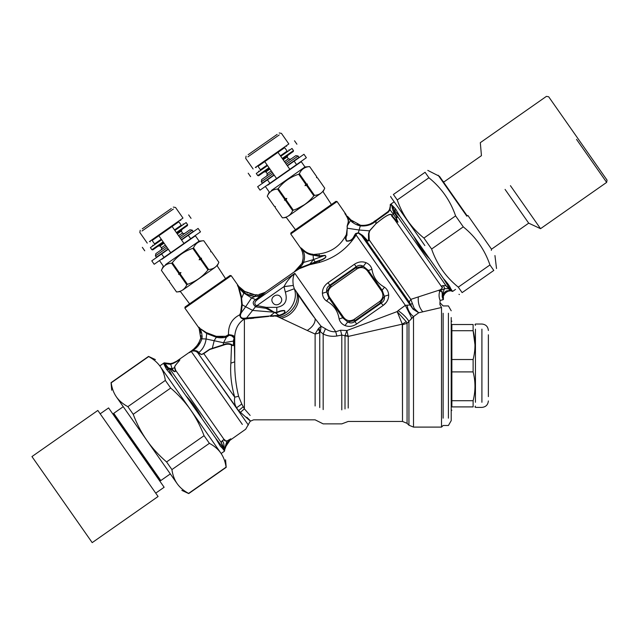 <?xml version="1.0" encoding="UTF-8"?>
<svg xmlns="http://www.w3.org/2000/svg" width="639" height="639" viewBox="0 0 639 639"><rect width="100%" height="100%" fill="white"/><g stroke="black" fill="none" stroke-linecap="round" stroke-linejoin="round"><path stroke-width="0.96" d="M274.187 175.126L257.645 186.708L260.057 190.15L276.599 178.569L264.738 161.627L277.973 152.362L258.004 166.34L260.416 169.782L260.84 169.487M287.422 165.86L294.148 161.148L296.56 164.59L276.599 178.569M289.834 169.303L277.973 152.362L284.275 147.944M284.698 147.649L287.111 151.092L286.687 151.387M287.111 151.092L280.377 155.804M296.56 164.59L306.369 157.721L303.964 154.279L294.148 161.148M258.428 166.044L258.004 166.34M267.142 165.07L260.416 169.782M448.418 313.254L448.418 418.17L448.418 313.254M443.139 313.254C443.139 303.589 443.139 303.589 443.139 313.254L443.139 418.17M221.669 441.605L222.22 441.03C223.514 441.661 224.121 444.057 224.049 448.219L221.31 442.675L221.749 441.317L223.77 439.608C224.505 440.79 225.583 441.245 226.997 440.958L230.751 438.905L229.193 440.854L245.696 429.216L250.176 421.277L253.627 419.831L315.115 419.831L323.174 423.873L341.801 423.873L348.215 421.444L402.498 421.444L407.067 423.337L408.936 425.207L413.505 427.1L441.517 427.1L443.139 425.486L448.418 425.486L451.214 420.638L451.214 317.511M451.861 400.717L473.116 400.717L473.116 406.907C475.592 406.907 475.592 406.907 473.116 406.907L451.861 406.907C451.861 411.189 451.861 411.189 451.861 406.907L451.861 324.516C451.861 320.227 451.861 320.227 451.861 324.516L473.116 324.516C475.616 324.516 475.616 324.516 473.116 324.516L473.116 330.706L474.977 344.733M473.116 400.717C475.592 391.108 475.592 381.507 473.116 371.906L473.116 359.517C475.592 349.916 475.592 340.315 473.116 330.706L451.861 330.706M451.861 371.906L473.116 371.906M451.861 359.517L473.116 359.517M475.448 329.133L475.448 402.29L475.448 329.133M488.372 334.804L488.372 396.619L488.372 334.804M287.949 155.237L287.127 156.994L283.157 159.774M269.922 169.039L265.952 171.819L264.027 171.987M287.238 165.597L299.012 157.346L298.086 156.028L295.841 155.628L285.385 162.945M272.15 172.218L261.694 179.535L261.295 181.788L273.077 173.536M298.086 156.028L286.312 164.271M274.003 174.862L262.222 183.105L261.295 181.788M271.431 190.47L304.971 166.979L301.265 161.691L267.717 185.174M304.971 166.979L309.619 166.579L316.712 176.707L316.505 177.642L317.447 177.77L316.505 177.642L316.704 176.707L309.611 166.579C304.755 166.915 301.336 169.303 299.364 173.76L298.693 174.223C290.418 176.955 283.588 181.74 278.189 188.577L277.526 189.048C272.669 189.384 269.251 191.772 267.27 196.229L274.371 206.357L275.265 206.517L275.105 207.419L282.406 217.843C287.262 217.508 290.681 215.111 292.654 210.662L293.325 210.191C301.576 207.427 308.413 202.643 313.829 195.838L313.414 196.341M278.189 188.577L285.29 198.713L284.419 200.111L285.361 200.239L292.654 210.662M293.325 210.191L286.032 199.767L286.799 198.441L285.29 198.713M306.528 185.414L313.829 195.838L314.5 195.374L307.199 184.951L305.019 185.685L305.785 184.359L298.693 174.223M305.019 185.685L307.399 184.016L305.785 184.359M307.399 184.016L307.199 184.951M299.364 173.76L306.456 183.888M316.712 176.707L316.553 177.61L317.455 177.77L324.748 188.193C322.775 192.643 319.356 195.039 314.5 195.374M331.417 204.512L323.078 191.772L324.748 188.193L317.455 177.77M304.396 204.72L297.439 208.57M288.588 215.926L320.834 193.345L288.588 215.926M265.536 186.708L269.243 192.004L267.27 196.229L274.363 206.357L275.313 206.485L275.105 207.419L282.406 217.843L286.344 217.5L295.458 229.689M286.032 199.767L285.361 200.239M286.799 198.441L284.419 200.111M277.526 189.048L284.619 199.184M248.124 154.718L277.158 134.39L248.124 154.718M247.892 156.859L279.251 134.901L247.892 156.859M279.187 132.976L281.432 133.367L288.844 143.959L255.304 167.442M282.606 158.975L293.325 151.475L293.477 150.572L291.999 148.456L280.753 156.331M267.517 165.597L256.271 173.473L257.749 175.589L258.651 175.749L269.37 168.249M293.477 150.572L282.23 158.448M268.995 167.714L257.749 175.589M182.083 229.369L181.26 231.126L177.291 233.906M164.055 243.171L160.085 245.951L158.153 246.119M181.364 239.729L193.146 231.478L192.219 230.152L189.967 229.76L179.511 237.077M166.284 246.342L155.828 253.667L155.429 255.912L167.21 247.668M192.219 230.152L180.438 238.403M168.137 248.994L156.355 257.237L155.429 255.912M165.557 264.602L199.104 241.111L195.398 235.815L161.851 259.306M199.104 241.111L203.745 240.711C198.889 241.047 195.47 243.435 193.497 247.884L192.826 248.355C184.551 251.079 177.714 255.864 172.322 262.709L171.651 263.18C166.795 263.516 163.384 265.904 161.403 270.353L168.496 280.489L169.399 280.649L169.239 281.551L176.54 291.967C181.396 291.632 184.815 289.243 186.788 284.794L187.459 284.323C195.71 281.559 202.539 276.775 207.963 269.97L207.547 270.473M172.322 262.709L179.415 272.845L178.553 274.243L179.495 274.371L186.788 284.794M187.459 284.323L180.158 273.899L180.933 272.573L179.415 272.845M200.662 259.546L207.963 269.97L208.626 269.498L201.333 259.075L199.144 259.817L199.919 258.483L192.826 248.355M199.144 259.817L201.533 258.148L199.919 258.483M201.533 258.148L201.333 259.075M193.497 247.884L200.59 258.02M210.838 250.839L210.686 251.742L211.581 251.902L210.638 251.774L210.838 250.839L203.745 240.703L210.838 250.839L210.638 251.774L211.581 251.902L218.881 262.325C216.901 266.775 213.49 269.163 208.626 269.498M225.551 278.644L217.212 265.904L218.881 262.317L211.581 251.894M182.722 290.05L214.96 267.477L182.722 290.05M159.662 260.84L163.368 266.128L161.403 270.361L168.496 280.489L169.439 280.617L169.239 281.543L176.532 291.975L180.478 291.624L189.591 303.821M180.158 273.899L179.495 274.371M180.933 272.573L178.553 274.243M171.651 263.18L178.752 273.308M142.257 228.85L171.292 208.522L142.257 228.85M142.026 230.991L173.377 209.033L142.026 230.991M173.313 207.1L175.565 207.499L182.978 218.083L149.438 241.574M176.731 233.107L187.451 225.599L187.61 224.704L186.133 222.588L174.878 230.463M161.651 239.729L150.397 247.605L151.882 249.721L152.785 249.881L163.504 242.373M187.61 224.704L176.364 232.58M163.129 241.846L151.882 249.721M443.45 278.62L400.182 216.837L394.95 211.134L391.803 205.359C392.29 208.913 392.57 208.969 392.977 209.951L393.728 212.108L396.468 216.046C397.466 217.156 397.434 217.731 396.38 217.787L395.932 217.819L398.001 222.052L392.034 215.798C391.859 210.766 380.916 219.616 375.78 223.826M376.651 219.856L388.192 211.461L389.494 209.672L390.605 204.616L391.587 204.616L391.779 205.614L390.956 204.552L390.253 204.64L390.253 205.207M390.253 204.536L394.183 201.788M390.605 204.616L389.998 209.816M394.95 211.134L395.517 208.881L392.162 205.375M395.517 208.881L400.182 216.837M441.781 300.098L443.21 299.611L442.012 291.44L439.249 290.913L440.391 289.755C442.252 288.469 442.803 287.438 442.052 286.663C441.741 285.849 442.196 285.521 443.434 285.681L445.726 285.553L450.096 289.866L450.711 289.97L449.704 288.532L450.791 288.78C449.888 286.336 447.436 282.941 443.434 278.604L449.704 288.532L450.791 288.78L452.332 291.009L450.655 290.801M452.292 290.977L450.463 290.801M450.096 289.866L451.31 290.593L447.612 290.737C446.222 290.793 444.888 291.791 443.594 293.74L443.961 293.117M442.963 295.969L443.035 295.49M443.099 295.194L443.338 294.339M445.359 292.966L446.949 291.751M445.679 292.662L447.875 291.304M448.147 291.2L450.495 290.801M451.789 290.913L449.313 290.513L449.001 288.748L444.76 288.62L439.177 290.993L440.407 289.659C442.116 288.54 442.547 287.598 441.685 286.839C441.565 285.905 442.18 285.497 443.53 285.617L443.698 285.641M450.391 290.801L449.241 290.913C447.891 290.857 446.246 291.983 444.313 294.307L443.634 295.793M445.726 285.553L452.18 290.849M443.73 295.514L444.632 293.828L444.313 294.307L443.594 293.74L442.947 296.224C443.091 292.319 443.698 289.779 444.76 288.62L443.434 285.681L445.934 285.593L392.977 209.951L393.696 212.292L396.587 216.317C397.434 217.803 397.266 218.123 396.1 217.276L395.932 217.819L390.03 209.76L388.424 212.06L390.03 209.76L389.383 209.88M450.399 290.801L448.243 291.168M442.931 296.408L443.394 299.371L443.41 296.664L442.947 296.224L442.468 297.494C441.869 297.167 442.492 292.926 442.14 293.477L441.845 291.616L439.936 291.025C438.713 293.916 438.777 297.071 440.111 300.49L443.418 299.531L443.282 298.517M442.899 297.726L442.891 297.175M443.21 299.611L442.939 296.392M440.111 300.49L439.904 304.483L441.517 307.487L418.729 312.767L413.505 316.609L407.067 323.318L402.498 324.708L402.498 421.444L402.29 324.149L348.215 336.426L341.801 335.044L336.841 336.026C331.905 336.737 327.352 336.058 323.174 333.989L319.748 331.226L319.748 407.57L319.748 331.242L318.541 333.207L315.115 334.037L317.982 329.285L319.748 331.226M443.41 296.664L442.947 296.224M451.725 290.569L452.148 290.745M376.93 219.672L377.961 219.001M379.526 217.987L380.253 217.508M380.349 217.444L382.042 216.286M383.336 215.351L384.055 214.816M384.726 214.321L384.319 214.624M390.102 207.651L389.998 208.218M389.574 209.488L388.192 211.461L388.424 212.06L376.083 220.894C372.002 224.712 366.786 226.382 360.444 225.894L360.468 225.24M391.803 205.359L392.929 210.479M384.111 214.784L383.033 215.567M381.715 216.517L380.045 217.643M377.873 219.065L376.69 219.832M376.818 220.407L376.611 219.88L375.924 220.319L376.283 220.759M390.253 204.72L390.253 205.223M396.1 217.276L397.881 222.244L394.575 219.56L391.715 216.07C391.555 211.054 381.419 219.289 375.852 223.834L369.677 230.839L368.967 233.658L369.246 239.968C368.487 241.398 367.321 241.358 365.748 239.857L361.498 235.416L413.058 309.156L414.224 308.413L418.729 312.767L413.082 309.172L414.224 308.413M449.081 288.548L449.529 288.844M429.831 259.178C423.353 252.325 418.01 244.681 413.784 236.262M360.668 225.271L360.628 225.263C366.459 225.815 371.555 224.169 375.924 220.319L375.373 220.671M360.492 225.902L360.795 225.287M367.441 224.976L369.078 224.489M370.532 223.826L372.09 222.843M373.983 221.565L376.059 220.239M360.172 225.192L359.182 224.96M358.048 224.616L357.233 224.313M353.143 221.949L351.937 220.95M351.634 220.671L350.979 220.04M350.563 220.591L350.851 219.912L360.548 225.255M360.116 225.176L359.27 224.984M351.69 220.719L351.234 220.287M351.019 220.08L350.643 219.704L350.18 220.207M443.146 299.627L442.468 297.494M390.253 204.592L390.229 205.83M367.018 225.064L364.997 225.327M388.192 211.461L388.704 210.902L388.424 212.06M440.391 289.755L410.829 299.364L414.208 308.389M440.055 290.825L439.177 290.993M442.052 286.663L441.685 286.839L394.575 219.56L394.95 219.225M375.852 223.834L369.374 230.943L368.511 233.842L368.543 240.28L369.246 239.968L410.829 299.364L409.24 301.967L413.058 309.156L410.222 304.995L405.342 305.354L411.812 318.238M350.396 220.415L350.851 219.912L347.472 216.286L347.017 216.733L350.507 220.527C353.135 223.211 356.378 224.992 360.228 225.863L360.5 225.248M349.397 219.417L344.86 213.538C347.792 217.572 348.83 220.774 347.959 223.147L347.121 226.126L347.233 228.211M358.791 225.495L357.664 225.112M352.289 222.236L351.25 221.262M302.231 262.701L301.991 263.34M303.11 258.555L302.039 263.228L294.132 272.046L299.284 268.723L319.7 260.752C321.385 260.289 328.35 257.389 324.963 255.352L313.422 259.594L303.517 262.445L302.479 261.934L302.039 263.228L294.691 271.575L299.803 267.941L315.235 261.958L313.422 259.594L313.118 255.145C309.172 254.833 305.626 253.004 302.471 249.641C301.225 248.204 300.817 247.956 301.225 248.914C303.229 253.052 303.653 257.389 302.479 261.934L302.463 261.998M441.517 427.1L441.517 307.487M410.222 304.995L412.051 303.477M368.543 240.28C368.487 241.286 367.928 241.135 366.874 239.841L365.748 239.857L409.24 301.967M366.874 239.841L362.648 235.424L361.498 235.416L358.287 233.059L356.41 233.818L355.084 235.224L356.147 235.088L354.118 238.004C345.308 250.208 333.654 258.364 319.173 262.477L310.466 264.538L310.897 263.603M362.664 235.44L361.514 235.432M313.038 254.282L312.99 254.274C309.02 254.002 305.474 252.269 302.351 249.058C301.025 247.796 300.53 247.549 300.881 248.299L301.951 250.823M302.527 252.597L303.094 255.408M303.158 257.629L303.006 259.53M302.351 249.058L302.471 249.641C304.819 253.587 305.162 257.86 303.517 262.445L302.934 263.675L302.039 263.228M304.515 257.773L304.3 259.698M304.116 260.536L303.852 261.463M301.4 249.346L301.64 249.961M301.768 250.32L302.143 251.391M302.646 253.036L303.038 254.945M303.158 257.717L303.126 258.388M301.4 249.354L300.881 248.299M333.183 203.282L290.945 232.852L290.745 233.978L337.065 201.549L335.938 201.349L333.183 203.282M362.648 235.424L358.455 232.748L355.532 233.626L353.055 237.964C351.594 240.08 349.437 241.071 346.586 240.919C345.739 238.914 345.843 237.045 346.897 235.32L347.265 226.182L348.143 223.315C348.902 221.669 348.527 219.473 347.017 216.733M355.532 233.626L356.41 233.818L356.147 235.088L405.342 305.354L398.121 310.626C402.969 313.981 406.572 317.567 408.936 321.385L408.936 425.207L408.936 321.385L407.067 323.318L406.228 321.673L402.29 324.149L397.17 311.584L346.889 330.547L340.523 330.219L335.739 331.737L336.841 336.026M300.61 265.832L298.868 267.925M298.109 268.636L295.41 270.928M256.678 294.787L255.951 294.811M337.065 201.549L346.146 214.648M347.089 217.268L346.09 215.479M347.265 227.78L347.265 227.26M354.23 319.3L379.638 301.504C383.216 298.501 383.839 294.978 381.507 290.929L367.417 270.816C364.414 267.238 360.891 266.615 356.85 268.947L331.433 286.743C327.855 289.747 327.24 293.269 329.572 297.311L343.654 317.431C346.657 321.01 350.188 321.633 354.23 319.3L355.1 320.538L380.509 302.75L384.327 296.296L382.258 290.402L368.168 270.289L363.343 266.327L355.979 267.709L330.563 285.497L326.745 291.951L328.813 297.838L342.903 317.958L347.728 321.92L355.1 320.538L354.933 321.497L381.467 302.918C383.919 301.288 384.878 299.084 384.327 296.296L388.68 294.954C388.456 291.6 387.066 289.02 384.51 287.207C377.377 283.285 373.192 277.31 371.946 269.267C371.115 266.247 369.166 264.059 366.091 262.701C362.169 261.207 358.271 261.726 354.405 264.266L356.147 266.751L329.604 285.329C327.152 286.959 326.202 289.163 326.745 291.951L322.399 293.293C322.623 296.648 324.013 299.228 326.569 301.041C333.702 304.955 337.887 310.937 339.133 318.981C339.956 322 341.913 324.189 344.988 325.547C348.91 327.04 352.808 326.521 356.666 323.981L354.933 321.497C352.568 323.246 350.164 323.382 347.728 321.92L344.988 325.547M379.638 301.504L383.208 305.394L386.403 302.295L387.769 299.859M356.85 268.947L355.979 267.709L356.147 266.751C358.511 265.001 360.907 264.858 363.343 266.327L366.091 262.701M331.433 286.743L327.871 282.845C324.165 285.617 322.336 289.092 322.399 293.293M315.131 262.669L315.235 261.958L319.708 260.329C321.433 259.977 328.134 257.03 324.971 255.616L319.596 256.415L313.118 255.145L312.99 254.274M324.963 255.352L319.548 255.848L314.013 254.434L314.148 255.368M302.99 249.649L305.426 251.686M306.544 252.381L307.287 252.756M347.017 234.96L346.338 234.601L347.241 228.211L359.102 230L360.308 225.879M354.485 235.192L355.084 235.224L353.415 238.02C352.025 240.304 349.733 241.342 346.522 241.151C345.108 238.754 345.012 236.694 346.218 234.96L346.17 234.912C340.371 245.927 331.314 252.269 318.989 253.947L314.013 254.434M254.801 294.787L244.929 291.488L248.004 293.005M251.079 294.124L252.868 294.555M254.769 294.779L255.983 294.811M256.934 294.779L257.413 294.739M246.934 294.164L254.242 296.384L255.288 296.384L255.193 294.803L255.768 294.811L254.945 294.795M279.123 315.57C283.964 314.292 285.785 312.615 284.571 310.546C282.111 310.322 279.515 310.953 276.783 312.431L252.772 310.442L245.656 306.76L251.574 297.926L255.288 296.384L257.413 296.264L255.288 296.384C250.935 296.065 247.389 294.867 244.649 292.774L245.088 291.568M245.12 291.592L247.972 292.989M249.825 293.724L252.389 294.459M252.924 294.563L253.947 294.715M257.413 296.264L258.747 295.865L257.413 296.264L257.389 295.306M313.422 259.594L309.236 264.897L307.894 265.313M302.934 263.675L299.252 268.739M294.891 271.527L294.475 271.767M302.886 263.763L302.407 264.538M302.359 264.61L299.995 267.733M263.651 293.125L259.482 294.451M273.676 311.92L266.239 307.367L256.103 305.442C254.114 303.844 254.498 301.943 257.245 299.747L265.385 292.239L258.771 294.579M411.029 318.925L411.764 318.278M260.265 296.768L261.111 296.001L255.896 296.376L255.768 294.811M262.469 294.787L261.519 294.922L265.385 292.239M320.395 331.401L321.082 326.257L325.483 328.765C328.853 331.01 332.272 332 335.739 331.737L294.843 273.34C293.029 275.92 292.518 279.962 293.301 285.457L284.004 286.679L285.329 292.079C287.854 300.841 285.01 305.937 276.783 307.367L266.239 307.367L266.016 308.349L256.758 307.016L257.118 305.506L284.051 286.568C286.607 281.479 290.202 277.07 294.843 273.34L257.645 299.379L256.199 299.308L261.519 294.922L258.747 295.865L258.675 294.595M275.177 312.495L274.403 312.551L270.289 315.954L278.979 315.339L275.201 312.711L276.839 312.687L276.783 307.367M348.215 336.426L348.215 408.049C348.215 425.582 348.215 425.582 348.215 408.049L348.215 336.426L348.055 335.818L345.004 335.651L346.889 330.547L348.055 335.818M406.228 321.673L397.17 311.584L398.121 310.626M367.417 270.816L371.946 269.267M381.507 290.929L384.51 287.207M343.654 317.431L339.133 318.981M329.572 297.311L326.569 301.041M407.115 305.162C407.754 309.931 409.887 313.741 413.505 316.609L413.505 427.1L413.505 316.609M243.938 290.897L244.969 291.504M238.922 286.663L244.394 291.176L244.106 292.39L244.561 292.71L244.106 292.39L244.561 292.71L244.961 291.56M272.821 302.734C269.019 297.774 277.398 291.903 280.761 297.175C284.563 302.143 276.192 308.006 272.821 302.734M322.775 290.01L322.535 291.208M335.555 308.685L336.018 309.5M348.503 326.345L349.15 326.377M388.304 298.237L388.544 297.039M264.562 292.694L294.507 271.743M307.694 265.377L307.071 265.568M305.626 266.024L305.011 266.231M257.245 299.747L255.72 299.635L256.199 299.308M274.419 312.559L266.016 308.349M256.103 305.442L255.52 306.72C252.389 303.844 252.453 301.488 255.72 299.635L251.574 297.926L243.667 292.95L239.018 288.269L241.254 295.753L242.269 304.731L241.183 312.846L240.623 312.583L239.769 314.795L240.376 315.171C240.352 317.351 241.646 318.374 244.242 318.238L270.289 315.962L276.783 316.009L278.979 315.339C283.708 313.909 285.529 312.399 284.435 310.826C282.27 310.682 279.738 311.305 276.839 312.687M256.758 307.016L255.528 306.72L246.287 318.334L246.35 318.949L244.394 319.037L268.684 316.409M285.329 292.079L294.299 288.732C298.549 299.555 289.842 314.907 276.783 316.233L276.751 315.738M340.523 330.219L341.801 335.044L341.801 409.863C341.801 428.186 341.801 428.186 341.801 409.863L341.801 335.044M356.666 323.981L383.208 305.394C386.914 302.63 388.736 299.148 388.68 294.954M199.456 327.679L199.664 327.879C198.681 326.928 198.37 326.864 198.753 327.695L184.879 308.11L231.198 275.681L238.978 286.727L243.898 290.873M244.394 291.176L238.387 286.088M244.106 292.39L238.227 286.639L241.159 297.91L241.654 298.165L244.106 292.39M238.77 286.512L238.355 286.056C237.357 284.946 237.317 285.146 238.227 286.639L238.778 288.101M231.198 275.681L230.072 275.481L227.316 277.406L185.078 306.984L184.879 308.11M241.238 312.798L245.656 306.76L241.183 312.846L240.376 315.171M274.411 312.583L273.995 312.99M319.796 331.194L319.021 328.015L321.082 326.257L315.163 318.677C308.381 309.843 302.614 301.672 297.87 294.18L296.52 292.063C300.21 302.143 290.633 315.754 278.844 317.192L276.783 316.233L273.636 315.874M293.325 285.577L294.299 288.732L315.163 318.677C315.339 322.999 312.695 326.928 307.231 330.467L278.844 317.192M325.483 328.765L323.174 333.989L323.174 409.591C323.174 428.266 323.174 428.266 323.174 409.591L323.174 333.981M234.345 341.961L234.154 337.576L233.459 344.693C233.427 346.809 234.856 345.324 234.481 343.415L234.106 337.943L231.614 335.802L229.241 335.267L226.438 337.184C222.731 337.959 219.361 337.983 216.341 337.256L206.804 333.59L199.767 328.326C198.857 327.224 198.633 327.224 199.104 328.302L200.742 338.167L201.964 338.422C202.212 334.485 201.477 331.122 199.767 328.326L206.772 332.895L206.117 338.989L201.876 338.798L200.758 338.063M234.074 338.175L233.323 341.13L234.497 340.22M224.824 336.721L228.506 334.772L229.034 335.435M238.107 285.729C237.245 284.754 237.213 285.018 238.012 286.52M233.459 341.074L233.459 344.693C232.684 345.691 232.029 345.827 231.518 345.084C229.321 343.798 226.533 343.854 223.147 345.252L209.696 349.509L203.705 353.686L201.469 354.581L197.707 352.704L199.36 353.111L198.833 352.48C197.347 350.707 195.119 350.164 192.139 350.859C196.748 348.359 199.991 344.341 201.876 338.798L201.748 339.269M230.863 363.16L234.737 361.834C234.585 373.679 235.871 385.157 238.595 396.276L234.737 397.178C231.374 385.605 230.08 374.262 230.863 363.16L231.518 345.084L232.077 344.748C232.292 345.635 232.7 345.619 233.315 344.725L233.738 344.413C234.05 346.122 234.273 345.883 234.393 343.694M234.154 337.576L231.925 335.124L228.498 334.588L226.07 336.29L216.222 336.33L216.341 337.256L214.265 340.443L212.236 348.567M241.159 297.91L241.686 304.46L245.656 306.76M241.686 304.46L240.623 312.583M234.425 339.381L234.737 336.314L231.925 335.124L231.614 335.802M229.241 335.267L228.498 334.588C228.219 325.259 231.981 318.661 239.769 314.795C240.072 317.631 241.598 319.045 244.354 319.045C238.547 322.711 235.344 328.47 234.737 336.314L234.737 361.834L234.385 343.175M319.021 328.015L317.982 329.285M233.323 341.13L223.53 342.744L226.438 337.184L226.07 336.29M216.885 336.394L219.273 336.689M219.936 336.785L220.599 336.873M221.533 336.977L223.227 336.993M216.222 336.33L206.221 332.56M207.851 333.494L211.445 335.14M273.716 316.233L270.361 316.313M268.58 316.417L267.797 316.481M266.814 316.561L263.372 316.896M261.87 317.072L261.119 317.16M253.188 318.262L252.373 318.366M251.375 318.486L250.704 318.565M244.29 318.238L244.354 319.045L244.242 318.238M315.115 334.077L315.115 405.989L315.115 334.037L307.231 330.467M199.009 328.286L199.424 329.117M232.077 344.748C229.425 343.231 226.47 343.255 223.219 344.82L209.744 349.19L203.609 353.359L234.737 397.178C234.05 401.244 234.665 404.775 236.574 407.778L241.766 404.016L244.394 408.856L250.145 415.446M202.02 338.127L202.14 335.962M201.804 333.702L200.934 331.074M200.87 330.89L200.55 330.059M200.534 330.02L200.063 328.941M200.502 332.751L200.239 331.617M199.911 330.499L199.695 329.86M200.798 337.799L200.718 338.263L201.932 338.574M199.919 330.523L200.151 331.282M200.446 332.472L200.55 332.999M200.878 335.563L200.87 337.017M203.609 353.359L201.612 354.517L199.36 353.111M238.627 410.693L240.44 412.307C250.943 421.756 253.06 423.393 246.79 417.219L247.037 417.459M240.44 412.307L244.394 408.856L244.394 319.037M238.595 396.276L241.766 404.016M198.865 352.536L197.707 352.704L238.587 410.653C251.558 429.176 251.558 429.176 238.587 410.653L243.211 406.779M198.737 343.095L200.718 338.263M197.435 352.48L197.659 352.664C196.173 351.178 194.256 350.667 191.908 351.138L193.705 349.845M197.786 346.346L200.526 342.017M200.79 341.49L201.605 339.684M227.963 442.42L226.03 446.166L230.431 439.576L229.289 440.359C227.236 442.476 226.054 444.273 225.735 445.758L225.671 445.942M225.639 447.244L225.735 445.758L224.928 447.739L224.88 449.321L224.896 447.715L226.997 440.958L230.823 438.801L228.618 441.541M229.697 440.311L228.355 441.876M230.823 438.801L227.069 442.995M226.813 443.418L224.928 447.739M224.968 448.107L225.263 447.06M226.03 446.166L225.184 448.49M193.202 349.437L191.077 351.21M194.112 348.622L194.823 347.951M195.047 347.728L195.981 346.761M197.275 345.228L198.961 342.704M191.94 350.515L192.443 350.084M194.024 348.702L194.943 347.84M194.999 347.784L196.796 345.819M190.622 351.602L190.43 351.738C188.888 353.008 189.168 352.92 191.261 351.466L191.908 351.138L191.237 351.41C189.184 352.904 188.976 352.968 190.622 351.602C195.406 348.383 198.761 343.982 200.686 338.406M227.596 442.979L226.078 446.03M224.888 447.763L224.816 448.282L224.888 447.763M224.864 449.353L224.393 450.263L221.294 442.827L221.749 441.317M172.466 363.272L179.463 359.821M159.806 365.899L164.175 362.84L172.099 363.839L179.775 359.653M172.298 363.759L173.608 363.208M173.992 363.024L174.798 362.601M174.854 362.577L175.429 362.257M175.581 362.177L176.644 361.578M177.267 361.219L177.81 360.907M164.311 362.864L164.958 363L164.726 363.447L170.054 364.246L169.942 363.735L173.481 362.904M179.839 359.709C179.607 361.219 174 365.604 174.623 367.697L175.326 370.508C175.517 372.074 174.782 371.978 173.121 370.229L169.766 368.823L164.047 364.486L168.792 369.486L172.362 376.355L186.58 396.683M173.017 370.149L169.415 368.743L167.274 366.818M224.049 448.219L224.816 448.282M179.535 359.765L178.992 360.045M178.121 360.508L179.878 359.685C179.703 361.131 174.032 365.684 174.83 367.561L175.541 369.941M177.754 360.739L175.685 361.858M170.054 364.246L170.661 364.206L172.131 368.759L174.814 367.537M176.644 361.347L177.267 361.011M223.77 439.608L224.009 439.392C224.736 440.598 225.775 441.07 227.125 440.806L226.877 440.894M226.685 440.958L226.278 441.07M224.992 439.999L224.017 439.4L175.661 370.34C175.509 372.114 174.487 372.13 172.57 370.396L172.45 370.308M224.664 449.904L224.513 451.15L221.15 453.498M224.728 449.736L224.577 450.527M170.773 363.687L170.661 364.206L171.548 364.022M168.712 368.08L172.131 368.759L173.081 370.197L172.53 370.364M169.766 368.823L221.31 442.675M222.372 440.654L224.009 439.392M224.401 450.822L223.969 449.001M224.017 448.786L222.795 447.412L222.691 448.554L224.377 450.87M224.561 449.505L224.265 450.439M164.958 363L167.562 363.511M164.726 363.447L167.618 366.906L163.975 364.278L164.231 363.343L164.726 363.447L164.367 362.88L164.231 363.343L167.538 363.974M168.528 364.134L169.846 364.246M172.362 376.355L166.483 369.254L164.335 364.901M202.004 418.697C197.778 410.27 192.435 402.634 185.965 395.789L215.615 438.13L222.795 447.412M222.691 448.554L220.295 446.11L215.615 438.13M168.321 249.258L151.778 260.84L154.183 264.282L170.725 252.701L158.871 235.759L172.099 226.494L152.138 240.472L154.55 243.906L154.965 243.619M181.556 239.992L188.281 235.28L190.694 238.722L170.725 252.701M183.96 243.427L172.099 226.494L178.409 222.076M178.832 221.781L181.236 225.224L180.821 225.511M181.236 225.224L174.511 229.936M190.694 238.722L200.502 231.845L198.098 228.411L188.281 235.28M152.561 240.176L152.138 240.472M161.276 239.202L154.55 243.906M467.205 215.934L439.464 176.316L467.205 215.934M397.242 199.959L393.4 194.472C389.758 197.028 389.758 197.028 393.4 194.472L425.079 172.29C428.729 169.742 428.729 169.742 425.079 172.29L428.921 177.778L397.242 199.959C402.49 215.215 411.38 227.915 423.921 238.067L431.605 249.034C436.852 264.29 445.742 276.991 458.283 287.143L462.125 292.622C458.482 295.178 458.482 295.178 462.125 292.622L493.803 270.441L489.961 264.961C484.721 249.705 475.823 237.005 463.283 226.853L455.599 215.886C450.351 200.63 441.461 187.93 428.921 177.778M493.803 270.441C497.454 267.893 497.454 267.893 493.803 270.441M424.855 245.592L390.725 196.852L424.855 245.592M458.283 287.143L489.961 264.961M463.283 226.853L431.605 249.034M423.921 238.067L455.599 215.886M116.41 396.923C119.142 400.789 122.96 404.04 127.856 406.66L133.208 414.296C136.834 423.857 141.363 432.523 146.778 440.295L116.41 396.923C110.212 388.065 110.212 388.065 116.41 396.923C113.71 393.033 111.961 388.336 111.178 382.833L148.663 356.586C153.56 359.206 157.378 362.457 160.109 366.323L190.478 409.695C185.03 401.947 178.433 394.734 170.693 388.049L165.341 380.413C164.558 374.909 162.809 370.213 160.109 366.323C153.903 357.465 153.903 357.465 160.109 366.323M177.155 483.667L146.778 440.295C152.234 448.051 158.823 455.264 166.571 461.949L171.915 469.585C172.706 475.081 174.447 479.777 177.155 483.667C183.353 492.525 183.353 492.525 177.155 483.667C179.886 487.541 183.697 490.784 188.601 493.412L226.086 467.157C225.295 461.662 223.554 456.965 220.846 453.075C227.053 461.933 227.053 461.933 220.846 453.075C218.115 449.201 214.305 445.958 209.4 443.33L204.057 435.694C200.422 426.141 195.901 417.475 190.478 409.695L220.846 453.075M113.862 414.735L113.734 413.337L159.159 478.204L160.812 480.568L159.534 479.977M159.894 481.207L160.237 480.967L113.159 413.745L112.823 413.976M166.571 461.949L204.057 435.694M170.693 388.049L133.208 414.296M209.4 443.33L171.915 469.585M127.856 406.66L165.341 380.413M100.187 413.816L108.59 407.93L164.135 487.253L155.732 493.14M127.96 453.474L158.081 496.503L92.2 542.631L31.95 456.581L97.831 410.454L127.96 453.474M467.892 215.455L491.519 249.202L467.892 215.455M491.311 250.36L491.519 249.202L528.709 223.163L540.538 228.682L606.651 182.387L607.05 180.134L577.864 138.447L548.669 96.769L546.425 96.369L480.312 142.665L481.447 155.668L444.265 181.708L443.099 181.5M576.538 139.374L606.651 182.387L576.538 139.374M510.425 185.669L540.538 228.682L510.425 185.669M505.074 189.416L528.709 223.163L505.074 189.416M267.461 179.839L269.866 183.281M481.91 329.133L481.91 402.29L481.91 329.133M287.127 156.994L288.429 158.847L284.459 161.627M271.224 170.893L267.254 173.672L265.952 171.819M181.26 231.126L182.554 232.971L178.585 235.751M165.357 245.025L161.387 247.804L160.085 245.951M449.241 290.913L447.612 290.737M393.728 212.108L393.376 214.001L391.715 216.07M375.924 220.319L376.083 220.894L375.924 220.319M358.287 233.059L359.102 230L369.677 230.847M375.78 223.834L376.083 220.894M418.337 296.943C417.818 302.862 419.304 307.822 422.81 311.84M368.511 233.842L368.967 233.658M350.507 220.527L347.121 226.126M407.067 323.318L407.067 423.337L407.067 323.318M303.142 263.284L302.191 262.813M345.004 335.787L345.004 408.968C345.004 426.876 345.004 426.876 345.004 408.968L345.004 335.787M318.989 253.947L319.596 256.415M353.055 237.964L354.118 238.004M346.897 235.32L346.17 234.912M319.173 262.477L319.708 260.329M295.114 271.439L294.691 271.575M354.405 264.266L327.871 282.845M284.051 286.568L293.301 285.457M253.563 318.214L253.316 317.663M297.87 294.18C301.225 303.573 292.127 316.521 280.976 318.214M223.147 345.252L223.53 342.744L206.117 338.989C205.263 344.828 202.835 349.325 198.833 352.48L197.659 352.664M197.707 352.704L248.355 425.039L197.707 352.704M191.261 351.466L242.349 424.432M173.121 370.229L172.57 370.396M166.483 369.254L168.792 369.486M161.587 253.971L163.999 257.405M466.845 216.182L438.162 175.222L466.845 216.182M296.919 144.222L294.515 140.78M248.196 173.209L250.6 176.652M451.214 310.786L448.418 305.937L443.139 305.937L439.904 302.702M451.214 320.642L451.861 321.281M451.214 410.781L451.861 410.134M474.977 324.516L475.448 325.323M474.977 406.907L475.448 406.1M475.448 407.394L481.91 407.394C485.832 407.003 487.98 404.846 488.372 400.933M475.448 324.029L481.91 324.029C485.832 324.42 487.98 326.577 488.372 330.491M288.429 158.847L290.673 159.239M267.254 173.672L266.854 175.925M253.116 168.976L245.703 158.384L246.103 156.14M289.355 150.309L288.98 149.782M286.568 146.339L286.2 145.812M258.915 171.619L258.547 171.092M256.135 167.65L255.76 167.122M182.554 232.971C182.586 233.586 183.337 233.714 184.807 233.371M161.387 247.804C161.947 248.036 161.819 248.787 160.988 250.049M147.25 243.108L139.837 232.516L140.229 230.272M183.481 224.441L183.113 223.906M180.701 220.471L180.334 219.936M153.048 245.751L152.673 245.224M150.269 241.782L149.893 241.254M455.527 289.395L452.628 291.424L451.39 291.017M301.049 248.691L290.745 233.978M175.933 361.706L191.46 350.859M191.053 218.346L188.641 214.912M142.329 247.341L144.733 250.784M427.795 170.389L439.464 176.316M496.519 268.54L494.945 255.544M390.725 196.852L390.685 196.381M458.978 294.331L459.409 294.531M181.851 490.377L188.721 493.58L226.206 467.333L225.551 459.784M155.413 359.613L148.536 356.41L111.05 382.657L111.713 390.213M123.247 406.684L113.734 413.337M170.317 473.906L160.812 480.568"/></g></svg>
